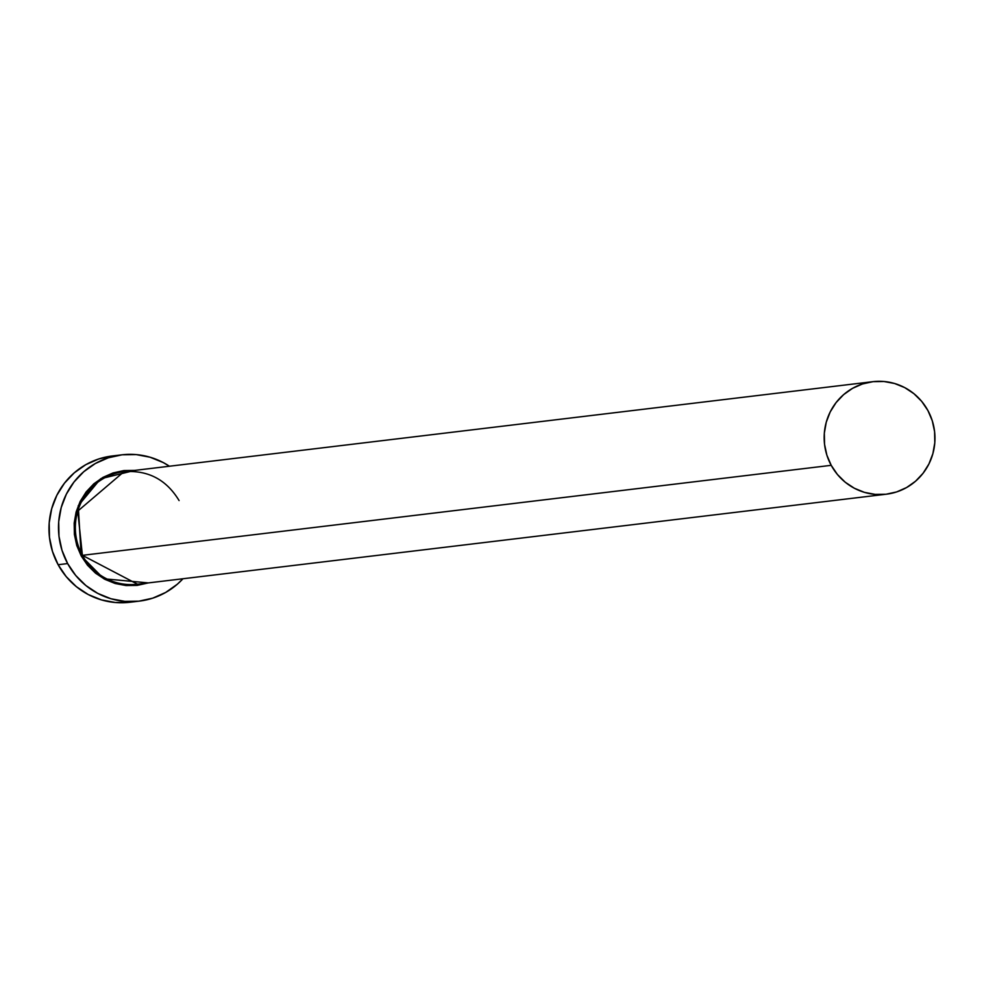 <?xml version="1.0" encoding="UTF-8"?>
<svg xmlns="http://www.w3.org/2000/svg" width="984" height="984" viewBox="0 0 984 984"><rect width="100%" height="100%" fill="white"/><g stroke="black" fill="none" stroke-linecap="round" stroke-linejoin="round"><path stroke-width="1.48" d="M179.088 500.573C166.37 479.577 148.006 469.946 123.984 471.693A56.666 55.387 83.1 0 0 82.398 555.333L81.192 555.911L87.515 565.234L95.497 573.143L104.821 579.305L115.14 583.5L126.038 585.554L137.12 585.406L148.326 582.909L103.824 578.764L81.192 555.911L82.398 555.333L137.514 584.213L886.326 494.202A56.666 55.387 -96.9 0 1 831.209 465.321A56.666 55.387 -96.9 0 1 872.808 381.681A56.666 55.387 -96.9 0 1 927.924 410.562A56.666 55.387 -96.9 0 1 886.326 494.202M872.808 381.681L123.984 471.693L77.761 511.102L82.398 555.333L831.209 465.321L82.398 555.333A56.666 55.387 83.1 0 0 137.514 584.213M121.721 454.842L112.213 455.986A73.665 72.004 83.1 0 0 58.13 564.718L67.65 563.574A73.665 72.004 -96.9 0 1 121.721 454.842A73.665 72.004 -96.9 0 1 169.433 466.231L163.258 462.566L150.109 457.228L136.21 454.596L122.102 454.793L108.301 457.806L95.362 463.501L83.775 471.693L73.984 482.037L66.359 494.152L61.205 507.559L58.708 521.754L58.979 536.194L61.992 550.314L67.65 563.574L58.13 564.718A73.665 72.004 83.1 0 0 129.79 602.269L139.31 601.126A73.665 72.004 -96.9 0 1 67.65 563.574L75.706 575.468L85.879 585.529L97.773 593.389L110.921 598.739L124.808 601.359L138.929 601.163L152.729 598.161L165.669 592.454L177.255 584.275L182.963 578.752A73.665 72.004 -96.9 0 1 139.31 601.126M134.808 470.389L100.614 478.777L78.228 505.776L81.192 555.911L76.752 545.505L74.39 534.423L74.181 523.094L76.137 511.951L80.171 501.434L86.161 491.926L93.837 483.808L102.939 477.388L113.086 472.923L123.91 470.561L134.993 470.401M112.582 455.936L98.794 458.95L85.854 464.645L74.255 472.837L64.464 483.181L56.851 495.284L51.697 508.703L49.2 522.898L49.471 537.338L52.484 551.458L58.13 564.718L66.199 576.612L76.371 586.673L88.252 594.533L101.401 599.883L115.3 602.503L129.839 602.257M831.209 465.321L837.409 474.472L845.231 482.221L854.383 488.261L864.493 492.369L875.182 494.386L886.043 494.239L896.658 491.926L906.608 487.535L915.526 481.238L923.054 473.279L928.921 463.968L932.881 453.649L934.8 442.726L934.591 431.632L932.279 420.771L927.924 410.562L921.725 401.411L913.902 393.674L904.751 387.622L894.64 383.514L883.952 381.497L873.091 381.644L862.476 383.957L852.525 388.348L843.608 394.646L836.08 402.604L830.213 411.915L826.252 422.234L824.334 433.157L824.543 444.264L826.855 455.125L831.209 465.321"/></g></svg>
